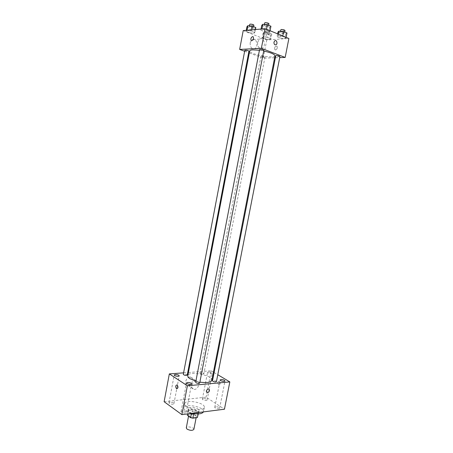 <?xml version="1.0" encoding="UTF-8"?>
<svg xmlns="http://www.w3.org/2000/svg" width="453" height="453" viewBox="0 0 453 453"><rect width="100%" height="100%" fill="white"/><g stroke="black" fill="none" stroke-linecap="round" stroke-linejoin="round"><path stroke-width="0.34" stroke-dasharray="2.27 1.7" d="M193.884 429.365C194.445 427.394 186.5 425.865 186.291 427.904M189.422 416.437C192.61 417.955 194.909 418.068 196.319 416.771C196.857 414.897 188.901 413.363 188.708 415.305L189.422 416.437M198.057 413.94L198.493 412.541L195.181 410.225L193.012 409.739L188.505 410.293L187.695 414.495L192.208 413.917L194.377 414.404L197.678 417.043M187.695 414.495L187.344 415.056M198.171 413.351L193.624 414.042M191.421 413.549L188.148 411.103L187.604 413.912M191.438 413.442L193.646 413.934M188.505 410.293L188.148 411.103M191.143 413.459C188.918 412.655 187.831 411.766 187.882 410.792C188.154 408.062 199.518 410.254 198.759 412.887L197.372 413.946M196.976 411.981L199.167 410.78C199.92 408.17 188.556 405.979 188.284 408.685L189.303 410.259C191.534 411.607 194.088 412.185 196.976 411.981M193.012 409.739L192.208 413.917M198.493 412.541L197.678 416.743M195.181 410.225L194.377 414.404M203.448 411.89L203.51 411.664C204.841 406.947 184.439 403.017 183.924 407.893C183.782 408.782 184.382 409.722 185.724 410.701L192.197 413.329M186.54 406.437C191.353 410.107 204.173 410.792 204.331 407.445C205.645 402.813 185.232 398.883 184.733 403.668C184.586 404.546 185.192 405.469 186.54 406.437M203.323 398.549L202.389 399.031C202.061 400.101 207.021 401.086 207.117 399.971C206.715 399.048 205.447 398.578 203.323 398.549M170.079 402.207L168.992 402.768C168.641 403.94 173.844 404.869 173.946 403.651C173.567 402.694 172.282 402.213 170.079 402.207M182.134 410.877L181.058 411.46C180.69 412.694 186.024 413.685 186.138 412.406C185.736 411.381 184.405 410.871 182.134 410.877M215.702 406.749L214.784 407.247C214.439 408.374 219.518 409.427 219.626 408.249C219.201 407.27 217.893 406.766 215.702 406.749M164.122 401.72L206.075 397.162L224.445 409.212M208.471 371.975L207.548 372.377C207.242 373.323 212.225 374.308 212.298 373.317C211.874 372.491 210.6 372.043 208.471 371.975M188.414 372.491L211.194 370.803L206.075 397.162M183.595 372.847L187.729 372.542M189.937 377.015C185.656 377.145 183.776 385.571 188.069 385.367C192.446 385.577 194.62 376.76 190.13 377.004L189.937 377.015M196.16 380.967C191.857 381.12 189.949 389.659 194.263 389.427C198.652 389.614 200.866 380.684 196.353 380.956L196.16 380.967M211.194 370.803L213.454 372.151M214.11 372.542L217.78 374.727M218.669 384.79L218.737 384.829C220.441 384.382 220.634 383.153 219.32 381.137C217.638 381.522 217.423 382.74 218.669 384.79L218.737 384.829C220.441 384.382 220.634 383.153 219.32 381.137C217.638 381.522 217.423 382.74 218.669 384.79M200.753 372.751L199.983 373.091L200.368 373.578C201.993 374.269 203.148 374.354 203.827 373.833C203.493 373.164 202.468 372.808 200.753 372.751M199.705 383.034C199.365 382.309 198.289 381.924 196.489 381.879L195.673 382.258M216.443 381.562C215.294 380.463 213.98 380.197 212.508 380.769M187.242 375.101L186.879 374.614L184.139 374.008L183.306 374.376M195.877 381.205L199.881 382.117M211.862 380.339C213.323 375.344 188.301 370.526 187.802 375.707M259.427 50.266L263.691 50.991M274.999 55.798C274.858 59.156 248.589 54.094 249.705 50.929M244.835 50.289C245.379 50.832 246.585 51.161 248.448 51.274L248.963 51.104M279.926 56.529C278.436 56.806 277.055 56.546 275.775 55.747M263.805 50.402C262.281 50.691 260.866 50.419 259.558 49.581M261.483 56.11C263.312 56.223 264.478 56.534 264.994 57.05C263.55 57.299 262.202 57.038 260.956 56.274L261.483 56.11M244.648 51.268L248.652 52.746M249.309 52.99L263.255 58.137L274.62 57.769M275.384 57.746L279.716 57.605M265.503 39.1L269.829 39.581L270.883 38.743L267.553 37.401L263.176 36.92L262.179 37.78L265.503 39.1L269.829 39.581L270.883 38.743L267.553 37.401L263.176 36.92L262.179 37.78L265.503 39.1L266.387 34.519L270.718 34.989L271.777 34.111L268.448 32.752L264.071 32.282L263.063 33.171L266.387 34.519M264.348 31.563L268.895 32.05L269.994 31.104L266.483 29.66L261.885 29.173L260.849 30.136L264.348 31.563L268.895 32.05L269.994 31.104L266.483 29.66L261.885 29.173L260.849 30.136L264.348 31.563L265.277 26.738L269.829 27.214L270.934 26.234M243.21 30.589L266.766 39.949L288.878 38.505M280.384 38.103L284.863 38.596L286.058 37.724L282.712 36.348L278.176 35.855L277.043 36.744L280.384 38.103L284.863 38.596L286.058 37.724L282.712 36.348L278.176 35.855L277.043 36.744L280.384 38.103L281.302 33.397L285.786 33.879L286.987 32.967M249.563 32.758L253.946 33.233L254.903 32.327L251.415 30.923L246.981 30.447L246.081 31.376L249.563 32.758L253.946 33.233L254.903 32.327L251.415 30.923L246.981 30.447L246.081 31.376L249.563 32.758L250.452 28.063L254.846 28.528L255.809 27.588M266.766 39.949L263.255 58.137M250.141 42.735C250.073 47.31 251.664 49.218 254.914 48.454C259.082 46.28 256.132 36.948 252.072 39.615L250.141 42.735M275.52 49.977C277.117 49.224 277.615 47.978 277.021 46.234C275.107 45.98 274.371 47.123 274.818 49.666L275.52 49.977C277.111 49.224 277.615 47.978 277.015 46.234C275.107 45.98 274.371 47.123 274.812 49.666L275.515 49.977M257.564 42.271C257.485 46.914 259.076 48.85 262.338 48.075C266.534 45.872 263.595 36.41 259.512 39.111L257.564 42.271M273.963 42.14L274.841 40.719M246.976 26.659L250.452 28.063M249.829 26.489C251.715 26.551 252.921 26.897 253.454 27.531C251.953 27.888 250.571 27.616 249.309 26.704L249.829 26.489M254.846 28.528L253.946 33.233M255.435 29.536L254.903 32.327M251.619 29.864L251.415 30.923M246.285 30.323L246.081 31.376M253.901 25.164C252.4 25.532 251.019 25.26 249.762 24.337M265.928 33.035C267.768 33.103 268.935 33.437 269.439 34.026C267.966 34.377 266.619 34.117 265.384 33.25L265.928 33.035M270.718 34.989L269.829 39.581M271.777 34.111L270.883 38.743M268.448 32.752L267.553 37.401M264.071 32.282L263.176 36.92M263.063 33.171L262.179 37.78M266.37 30.719C268.216 30.781 269.382 31.115 269.88 31.716C268.414 32.072 267.06 31.818 265.832 30.94L266.37 30.719M261.777 25.283L265.277 26.738M264.779 25.102C266.721 25.158 267.95 25.515 268.476 26.166C266.925 26.563 265.503 26.291 264.212 25.345L264.779 25.102M269.829 27.214L268.895 32.05M270.062 30.742L269.994 31.104M266.557 29.292L266.483 29.66M261.053 29.054L260.849 30.136M268.946 23.732C267.389 24.139 265.973 23.867 264.682 22.91M277.961 32.01L281.302 33.397M280.973 31.863C282.865 31.925 284.054 32.265 284.546 32.876C283.034 33.256 281.641 32.995 280.379 32.095L280.973 31.863M285.786 33.879L284.863 38.596M286.126 37.367L286.058 37.724M282.78 35.985L282.712 36.348M278.493 34.218L278.176 35.855M277.604 33.85L277.043 36.744M285.011 30.498C283.493 30.889 282.106 30.634 280.843 29.722M196.132 417.734L196.319 416.771M188.539 416.182L188.708 415.305M188.284 408.685L187.882 410.792M199.167 410.78L198.759 412.887M198.488 412.836L198.278 413.929M188.154 410.843L187.565 413.917M184.733 403.668L183.924 407.893M204.331 407.445L203.51 411.664M207.117 399.971L212.298 373.317M202.389 399.031L207.548 372.377M173.946 403.651L179.207 375.843M168.992 402.768L174.229 374.948M186.138 412.406L191.596 383.889M181.058 411.46L186.494 382.938M219.626 408.249L224.994 380.95M214.784 407.247L220.13 379.954M188.069 385.367L194.263 389.427M190.13 377.004L196.353 380.956M260.956 56.274L199.983 373.091M264.994 57.05L203.827 373.833M259.512 39.111L252.072 39.615M262.338 48.075L254.914 48.454M249.473 25.861L249.309 26.704M253.612 26.687L253.454 27.531M265.832 30.94L265.384 33.25M269.88 31.716L269.439 34.026M264.388 24.445L264.212 25.345M268.646 25.272L268.476 26.166M280.549 31.24L280.379 32.095M284.716 32.016L284.546 32.876"/><path stroke-width="0.68" d="M188.539 416.182L186.291 427.904L186.993 429.082C190.164 430.644 192.463 430.741 193.884 429.365L196.132 417.734M198.057 413.94L197.355 417.57L198.278 413.929M197.355 417.57L192.825 418.181L190.622 417.683L187.338 415.316L187.565 413.917M193.624 414.042L192.825 418.181M187.604 413.912L187.338 415.316M191.421 413.549L190.622 417.683M197.372 413.946L191.143 413.459M192.197 413.329C198.289 414.444 202.044 413.963 203.448 411.89M217.78 374.727L229.83 381.913L224.445 409.212L181.885 414.642L164.122 401.72L169.337 373.906L183.595 372.847M175.311 374.472L174.229 374.948C173.907 375.979 179.133 376.919 179.207 375.843C178.81 374.988 177.508 374.529 175.311 374.472M187.559 382.44L186.494 382.938C186.155 384.025 191.511 385.027 191.596 383.889C191.172 382.972 189.83 382.491 187.559 382.44M221.036 379.529L220.13 379.954C219.807 380.945 224.915 381.992 224.994 380.95C224.546 380.067 223.227 379.597 221.036 379.529M187.729 372.542L188.414 372.491M229.83 381.913L187.395 385.78L181.885 414.642M209.388 390.673C209.518 389.586 209.156 389.008 208.301 388.929C206.041 390.243 205.736 391.511 207.372 392.728C208.374 392.575 209.048 391.89 209.388 390.673C209.518 389.586 209.156 389.002 208.301 388.929C206.041 390.243 205.736 391.511 207.372 392.728C208.374 392.575 209.043 391.89 209.388 390.673M187.395 385.78L169.337 373.906M177.208 384.92C178.403 387.089 178.188 388.38 176.545 388.782C175.283 386.641 175.481 385.339 177.151 384.886L177.208 384.92C178.408 387.089 178.188 388.38 176.551 388.782C175.283 386.641 175.481 385.339 177.151 384.886M213.454 372.151L214.11 372.542M195.673 382.258L196.064 382.791C197.768 383.527 198.98 383.612 199.705 383.034L263.805 50.402C263.267 49.836 262.038 49.502 260.113 49.4L259.558 49.581L195.673 382.258M212.921 381.301C214.586 382.015 215.758 382.1 216.443 381.562L279.926 56.529C279.422 56.002 278.233 55.679 276.353 55.572L275.775 55.747L212.508 380.769L212.921 381.301M183.306 374.376C184.462 375.441 185.775 375.684 187.242 375.101L248.963 51.104C247.689 50.3 246.313 50.028 244.835 50.289L183.306 374.376M259.427 50.266L252.904 49.87C250.911 49.977 249.846 50.328 249.705 50.929L187.802 375.707C187.65 376.647 188.408 377.66 190.073 378.748L195.877 381.205M199.881 382.117C206.851 383.074 210.843 382.485 211.862 380.339L274.999 55.798C274.677 54.23 270.905 52.627 263.691 50.991M279.716 57.605L285.169 57.429L261.358 48.324L239.654 49.422L244.648 51.268M248.652 52.746L249.309 52.99M274.62 57.769L275.384 57.746M261.358 48.324L265.13 28.703L288.878 38.505L285.169 57.429M273.969 42.14L274.841 40.719C276.636 39.513 277.91 43.748 276.058 44.751C274.614 45.096 273.918 44.23 273.969 42.14M265.13 28.703L243.21 30.589L239.654 49.422M252.627 36.585L253.335 36.897C253.754 39.519 253.017 40.708 251.132 40.476C250.543 38.698 251.041 37.401 252.627 36.585L253.335 36.903C253.754 39.519 253.017 40.708 251.132 40.481C250.549 38.703 251.047 37.401 252.632 36.585M274.835 40.719C276.63 39.513 277.91 43.754 276.058 44.751C274.614 45.096 273.918 44.23 273.963 42.14M255.435 29.536L255.809 27.588L252.327 26.161L247.882 25.696L246.976 26.659L246.285 30.323M252.327 26.161L251.619 29.864M247.882 25.696L247.021 30.26M249.473 25.861L249.762 24.337L250.277 24.117C252.168 24.173 253.374 24.519 253.901 25.164L253.612 26.687M270.062 30.742L270.934 26.234L267.429 24.762L262.825 24.286L261.777 25.283L261.053 29.054M267.429 24.762L266.557 29.292M262.825 24.286L261.925 28.981M264.388 24.445L264.682 22.91L265.248 22.667C267.191 22.718 268.419 23.069 268.946 23.732L268.646 25.272M286.126 37.367L286.987 32.967L283.64 31.563L279.105 31.087L277.961 32.01L277.604 33.85M283.64 31.563L282.78 35.985M279.105 31.087L278.493 34.218M280.549 31.24L280.843 29.722L281.432 29.485C283.329 29.541 284.518 29.881 285.011 30.498L284.716 32.016"/></g></svg>
